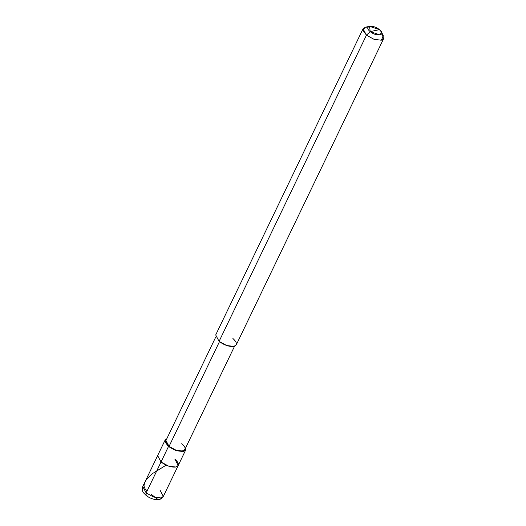 <?xml version="1.0" encoding="UTF-8"?>
<svg xmlns="http://www.w3.org/2000/svg" width="526" height="526" viewBox="0 0 526 526"><rect width="100%" height="100%" fill="white"/><g stroke="black" fill="none" stroke-linecap="round" stroke-linejoin="round"><path stroke-width="0.79" d="M165.085 440.117L168.478 446.521L164.954 441.833L166.801 438.75L165.085 440.117L142.763 486.511C141.402 492.573 143.993 492.849 146.037 495.374L146.149 492.915L142.763 486.511L146.149 492.915L161.035 461.986L157.649 455.582L161.035 461.986L168.662 466.154L175.862 467.029L178.222 465.484L174.836 459.08C179.175 463.09 179.517 465.734 175.862 467.029C171.193 467.489 166.249 465.812 161.035 461.986L146.149 492.915L145.768 494.959L146.958 495.525M146.037 495.374C149.41 498.017 153.046 499.457 156.952 499.7C159.062 500.206 161.193 499.108 163.336 496.412L160.976 497.951L153.776 497.083L146.149 492.915L153.776 497.083L160.976 497.951L163.336 496.412L159.95 490.008M381.534 32.106L383.401 35.939L381.271 40.213L374.071 39.338L366.444 35.176L374.071 39.338L381.271 40.213L383.632 38.674L236.273 344.865L233.912 346.404L226.713 345.529L219.086 341.367L366.444 35.176L370.232 31.599L380.114 34.959L381.534 32.106L379.43 29.66L370.232 31.599C363.164 26.07 372.875 24.025 379.43 29.66C386.498 35.189 376.794 37.234 370.232 31.599L379.43 29.66L369.495 26.313L370.232 31.599L366.444 35.176L219.086 341.367L215.699 334.963L363.058 28.772L366.444 35.176L362.868 30.199L365.34 27.247L369.495 26.313M163.336 496.412L178.222 465.484L175.862 467.029L168.662 466.154L161.035 461.986L168.478 446.521L169.05 446.403L219.658 341.243L169.05 446.403L168.478 446.521L161.035 461.986C166.249 465.812 171.193 467.489 175.862 467.029C179.517 465.734 179.175 463.09 174.836 459.08M234.563 346.226L184.81 449.605L182.64 451.019L176.039 450.217L169.05 446.403L165.946 440.532L215.699 337.153M368.101 27.109L365.419 27.227L363.058 28.772M168.478 446.521L176.098 450.69L183.304 451.564L185.665 450.019L185.665 447.83L183.304 451.564L176.098 450.69L168.478 446.521M169.05 446.403C178.071 454.148 191.418 451.341 181.7 443.734M219.086 341.367C224.3 345.188 229.244 346.871 233.912 346.404C237.568 345.115 237.226 342.465 232.886 338.461M383.632 38.674L381.784 33.69M151.495 494.572L157.971 499.45L160.193 499.187L162.146 497.557M147.122 490.889L145.018 488.759L143.927 485.998L144.703 482.618L146.576 479.12L152.409 473.63L166.058 465.208M178.222 465.484L185.665 450.019"/></g></svg>
